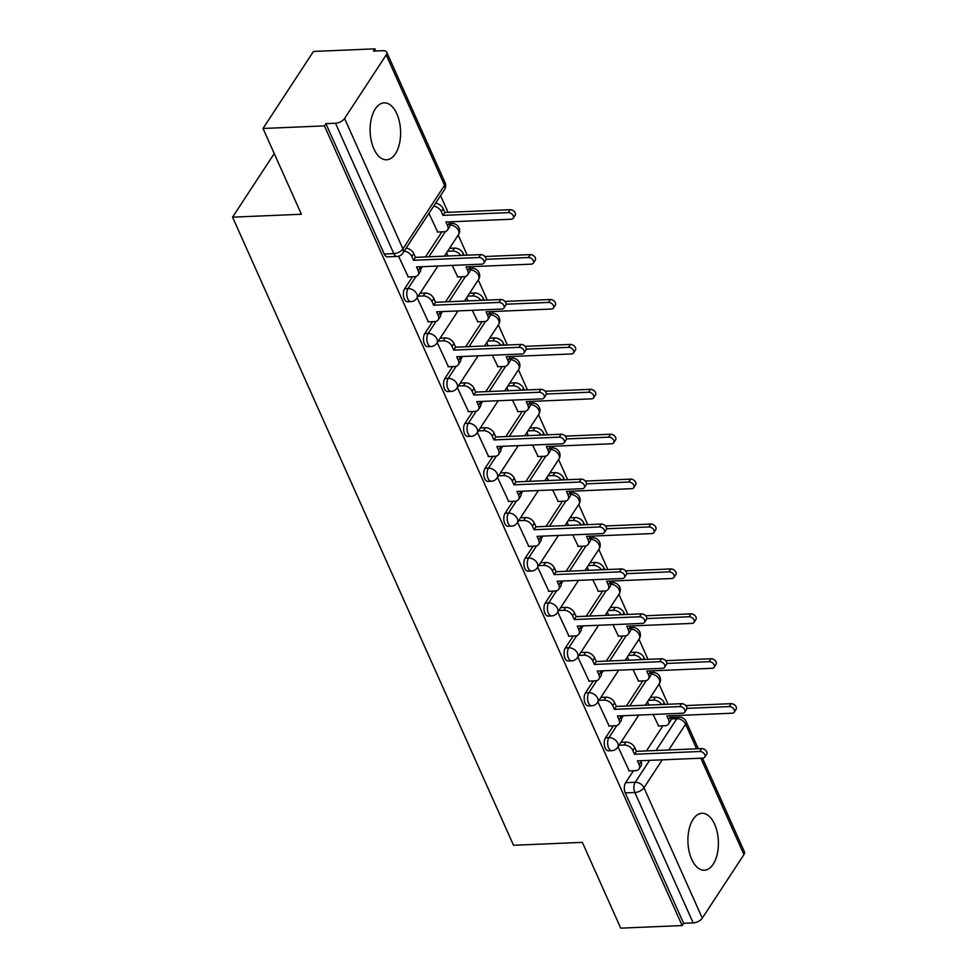 <?xml version="1.0" encoding="UTF-8"?>
<svg xmlns="http://www.w3.org/2000/svg" width="977" height="977" viewBox="0 0 977 977"><rect width="100%" height="100%" fill="white"/><g stroke="black" fill="none" stroke-linecap="round" stroke-linejoin="round"><path stroke-width="1.47" d="M613.385 725.826L605.569 737.757A7.303 3.896 87.6 0 0 605.203 748.003A7.303 3.896 87.6 0 0 608.451 750.812L611.846 750.666A7.303 3.896 -92.4 0 1 608.598 747.857A7.303 3.896 -92.4 0 1 608.964 737.611L616.902 725.496M593.295 680.92L585.479 692.852A7.303 3.896 87.6 0 0 585.113 703.098A7.303 3.896 87.6 0 0 588.362 705.907L591.757 705.76A7.303 3.896 -92.4 0 1 588.508 702.952A7.303 3.896 -92.4 0 1 588.875 692.705L596.813 680.59M573.206 636.015L565.39 647.946A7.303 3.896 87.6 0 0 565.024 658.193A7.303 3.896 87.6 0 0 568.272 661.002L571.667 660.855A7.303 3.896 -92.4 0 1 568.419 658.046A7.303 3.896 -92.4 0 1 568.785 647.8L576.723 635.685M553.116 591.109L545.3 603.041A7.303 3.896 87.6 0 0 544.934 613.287A7.303 3.896 87.6 0 0 548.182 616.096L551.578 615.95A7.303 3.896 -92.4 0 1 548.329 613.141A7.303 3.896 -92.4 0 1 548.695 602.894L556.634 590.78M533.027 546.204L525.211 558.136A7.303 3.896 87.6 0 0 524.844 568.382A7.303 3.896 87.6 0 0 528.093 571.191L531.488 571.044A7.303 3.896 -92.4 0 1 528.239 568.235A7.303 3.896 -92.4 0 1 528.606 557.989L536.544 545.874M512.949 501.299L505.133 513.23A7.303 3.896 87.6 0 0 504.755 523.477A7.303 3.896 87.6 0 0 508.016 526.285L511.411 526.139A7.303 3.896 -92.4 0 1 508.15 523.33A7.303 3.896 -92.4 0 1 508.528 513.084L516.467 500.969M492.86 456.393L485.044 468.325A7.303 3.896 87.6 0 0 484.677 478.571A7.303 3.896 87.6 0 0 487.926 481.38L491.321 481.234A7.303 3.896 -92.4 0 1 488.073 478.425A7.303 3.896 -92.4 0 1 488.439 468.178L496.377 456.064M472.77 411.488L464.954 423.42A7.303 3.896 87.6 0 0 464.588 433.666A7.303 3.896 87.6 0 0 467.836 436.475L471.232 436.328A7.303 3.896 -92.4 0 1 467.983 433.519A7.303 3.896 -92.4 0 1 468.349 423.273L476.287 411.158M452.681 366.57L444.865 378.514A7.303 3.896 87.6 0 0 444.498 388.761A7.303 3.896 87.6 0 0 447.747 391.569L451.142 391.423A7.303 3.896 -92.4 0 1 447.893 388.614A7.303 3.896 -92.4 0 1 448.26 378.368L456.198 366.241M432.591 321.665L424.775 333.609A7.303 3.896 87.6 0 0 424.409 343.855A7.303 3.896 87.6 0 0 427.657 346.664L431.052 346.517A7.303 3.896 -92.4 0 1 427.804 343.709A7.303 3.896 -92.4 0 1 428.17 333.462L436.108 321.335M412.514 276.76L404.686 288.691A7.303 3.896 87.6 0 0 404.319 298.95A7.303 3.896 87.6 0 0 407.58 301.759L410.975 301.612A7.303 3.896 -92.4 0 1 407.714 298.803A7.303 3.896 -92.4 0 1 408.081 288.557L416.031 276.43M396.845 113.808A28.492 15.217 87.6 0 0 384.169 102.854A28.492 15.217 87.6 0 0 371.236 119.121A28.492 15.217 87.6 0 0 373.886 148.846A28.492 15.217 87.6 0 0 386.562 159.788A28.492 15.217 87.6 0 0 399.495 143.521A28.492 15.217 87.6 0 0 396.845 113.808M714.639 824.234A28.492 15.217 87.6 0 0 701.95 813.279A28.492 15.217 87.6 0 0 689.029 829.558A28.492 15.217 87.6 0 0 691.679 859.271A28.492 15.217 87.6 0 0 704.356 870.226A28.492 15.217 87.6 0 0 717.289 853.959A28.492 15.217 87.6 0 0 714.639 824.234M673.947 717.374L673.19 715.701M668.073 704.246L659.072 684.132M653.894 672.542L653.112 670.796M647.983 659.341L638.982 639.227M633.804 627.637L633.023 625.878M627.893 614.435L618.905 594.321M613.715 582.732L612.933 580.973M607.816 569.53L598.816 549.416M593.625 537.814L592.844 536.068M587.727 524.625L578.726 504.511M573.536 492.909L572.754 491.162M567.637 479.719L558.636 459.605M553.446 448.003L552.664 446.257M547.547 434.814L538.547 414.7M533.369 403.098L532.587 401.352M527.458 389.908L518.469 369.794M513.279 358.193L512.498 356.446M507.381 345.003L498.38 324.889M493.19 313.287L492.408 311.541M487.291 300.098L478.29 279.984M473.1 268.382L472.318 266.636M467.201 255.192L458.201 235.078M453.01 223.477L452.229 221.73M448.028 212.327L440.554 195.608M375.864 50.999L374.899 48.85L373.434 51.097L382.996 50.694A7.303 3.688 -24.1 0 1 386.721 52.196A7.303 3.688 -24.1 0 1 386.22 54.92L344.588 118.486L402.915 248.879L444.559 185.325L386.22 54.92M263.021 128.476L324.437 125.886L682.141 925.561L620.725 928.15L582.353 842.369L513.536 845.276L232.563 217.163L301.392 214.256L263.021 128.476L313.483 51.439L374.899 48.85M702.5 758.14L744.437 851.871A7.303 3.688 155.9 0 1 743.937 854.594L702.292 918.16A7.303 3.688 155.9 0 1 693.182 922.911L683.619 923.314L625.28 792.909A7.303 3.896 -92.4 0 1 625.646 782.662L633.475 770.731M646.444 750.922L662.894 725.813M683.619 923.314L682.141 925.561M325.903 123.639L384.242 254.044A7.303 3.896 87.6 0 0 387.49 256.853L397.053 256.45A7.303 3.896 -92.4 0 1 393.804 253.641L335.477 123.236L325.903 123.639L324.437 125.886M335.477 123.236A7.303 3.688 -24.1 0 0 344.588 118.486M398.579 256.218L408.264 276.943M428.927 213.352L437.696 232.025M417.155 297.741L428.353 321.848M452.217 265.414L457.773 276.931M437.244 342.646L448.443 366.754M472.294 310.32L477.863 321.836M457.321 387.551L468.533 411.659M492.384 355.225L497.952 366.741M477.411 432.457L488.61 456.564M512.473 400.13L518.042 411.647M497.501 477.362L508.699 501.47M532.563 445.036L538.132 456.552M517.59 522.268L528.789 546.375M552.652 489.941L558.221 501.457M537.68 567.173L548.879 591.28M572.73 534.846L578.299 546.363M557.769 612.078L568.968 636.186M592.819 579.752L598.388 591.268M577.847 656.984L589.058 681.091M612.909 624.657L618.478 636.174M597.936 701.889L609.135 725.996M632.998 669.563L638.567 681.079M626.355 706.017L642.805 680.908M606.277 661.111L622.715 636.003M586.188 616.194L602.638 591.097M566.098 571.289L582.548 546.192M546.009 526.383L562.459 501.274M525.919 481.478L542.369 456.369M505.842 436.572L522.28 411.464M485.752 391.667L502.19 366.558M465.663 346.762L482.113 321.653M445.573 301.856L462.023 276.747M425.483 256.951L441.934 231.842M274.232 153.56L232.563 217.163M618.026 746.794L629.225 770.914M653.088 714.468L658.657 725.984M446.574 252.811L448.003 255.998M466.664 297.729L468.093 300.904M486.754 342.634L488.182 345.809M506.843 387.539L508.26 390.715M526.933 432.445L528.349 435.62M547.01 477.35L548.439 480.537M567.1 522.255L568.529 525.443M587.189 567.161L588.618 570.348M607.279 612.066L608.708 615.254M627.368 656.971L628.785 660.159M647.458 701.877L648.875 705.064M407.861 276.955L414.578 276.674A7.303 4.958 -146.8 0 0 418.119 274.928A7.303 4.958 -146.8 0 0 418.18 270.653L416.507 266.916L481.783 264.156A4.201 2.846 -146.8 0 0 483.81 263.155A4.201 2.846 -146.8 0 0 483.053 259.491A4.201 2.846 -146.8 0 0 478.815 257.537L413.54 260.297L411.867 256.548A7.303 4.958 -146.8 0 0 404.209 251.101M419.67 266.782L420.098 267.735A7.303 4.958 33.2 0 1 420.037 272.009L418.119 274.928M406.114 248.17A7.303 4.958 33.2 0 1 413.784 253.629L415.457 257.378L480.733 254.618A4.201 2.846 33.2 0 1 484.958 256.572A4.201 2.846 33.2 0 1 485.728 260.236L483.81 263.155M413.54 260.297L415.457 257.378M435.547 203.253A7.303 4.958 33.2 0 1 443.204 208.712L444.889 212.461L442.972 215.38L441.299 211.63A7.303 4.958 -146.8 0 0 433.629 206.171M437.281 232.037L444.01 231.757A7.303 4.958 -146.8 0 0 447.551 229.998A7.303 4.958 -146.8 0 0 447.6 225.736L445.927 221.999L511.203 219.239A4.201 2.846 -146.8 0 0 513.243 218.237A4.201 2.846 -146.8 0 0 512.473 214.574A4.201 2.846 -146.8 0 0 508.248 212.62L442.972 215.38M444.889 212.461L510.153 209.701A4.201 2.846 33.2 0 1 514.39 211.643A4.201 2.846 33.2 0 1 515.148 215.319L513.243 218.237M449.09 221.864L449.518 222.817A7.303 4.958 33.2 0 1 449.457 227.079L447.551 229.998M427.95 321.86L434.667 321.58A7.303 4.958 -146.8 0 0 438.209 319.833A7.303 4.958 -146.8 0 0 438.27 315.559L436.597 311.822L501.873 309.062A4.201 2.846 -146.8 0 0 503.9 308.06A4.201 2.846 -146.8 0 0 503.143 304.397A4.201 2.846 -146.8 0 0 498.905 302.443L433.629 305.203L431.956 301.466A7.303 4.958 -146.8 0 0 423.212 295.958L425.129 293.039A7.303 4.958 33.2 0 1 433.873 298.535L435.547 302.284L500.822 299.524A4.201 2.846 33.2 0 1 505.048 301.478A4.201 2.846 33.2 0 1 505.817 305.142L503.9 308.06M439.748 311.687L440.175 312.64A7.303 4.958 33.2 0 1 440.126 316.914L438.209 319.833M420.086 293.259L425.129 293.039M418.18 296.178L423.212 295.958M433.629 305.203L435.547 302.284M448.04 366.778L454.757 366.485A7.303 4.958 -146.8 0 0 458.298 364.739A7.303 4.958 -146.8 0 0 458.36 360.476L456.686 356.727L521.95 353.967A4.201 2.846 -146.8 0 0 523.99 352.966A4.201 2.846 -146.8 0 0 523.22 349.302A4.201 2.846 -146.8 0 0 518.995 347.348L453.719 350.108L452.046 346.371A7.303 4.958 -146.8 0 0 443.302 340.863L445.207 337.944A7.303 4.958 33.2 0 1 453.963 343.44L455.636 347.189L520.912 344.429A4.201 2.846 33.2 0 1 525.137 346.383A4.201 2.846 33.2 0 1 525.907 350.047L523.99 352.966M459.837 356.593L460.265 357.545A7.303 4.958 33.2 0 1 460.204 361.82L458.298 364.739M440.175 338.164L445.207 337.944M438.258 341.083L443.302 340.863M453.719 350.108L455.636 347.189M449.518 248.341L454.549 248.121A7.303 4.958 33.2 0 1 463.293 253.617L464.063 255.327M457.37 276.943L464.099 276.662A7.303 4.958 -146.8 0 0 467.629 274.916A7.303 4.958 -146.8 0 0 467.69 270.641L466.017 266.904L531.293 264.144A4.201 2.846 -146.8 0 0 533.332 263.143A4.201 2.846 -146.8 0 0 532.563 259.479A4.201 2.846 -146.8 0 0 528.337 257.525L486.045 259.308M460.79 255.461A7.303 4.958 -146.8 0 0 452.632 251.04L447.6 251.26M484.922 256.524L530.242 254.606A4.201 2.846 33.2 0 1 534.48 256.548A4.201 2.846 33.2 0 1 535.237 260.224L533.332 263.143M469.18 266.77L469.607 267.722A7.303 4.958 33.2 0 1 469.546 271.985L467.629 274.916M469.595 293.247L474.639 293.027A7.303 4.958 33.2 0 1 483.383 298.522L484.14 300.232M477.46 321.848L484.189 321.567A7.303 4.958 -146.8 0 0 487.718 319.821A7.303 4.958 -146.8 0 0 487.779 315.547L486.106 311.81L551.382 309.05A4.201 2.846 -146.8 0 0 553.409 308.048A4.201 2.846 -146.8 0 0 552.652 304.384A4.201 2.846 -146.8 0 0 548.415 302.43L506.135 304.213M480.879 300.366A7.303 4.958 -146.8 0 0 472.721 295.946L467.69 296.165M505.011 301.429L550.332 299.512A4.201 2.846 33.2 0 1 554.557 301.466A4.201 2.846 33.2 0 1 555.327 305.129L553.409 308.048M489.269 311.675L489.697 312.628A7.303 4.958 33.2 0 1 489.636 316.902L487.718 319.821M468.117 411.683L474.846 411.39A7.303 4.958 -146.8 0 0 478.388 409.644A7.303 4.958 -146.8 0 0 478.437 405.382L476.764 401.632L542.04 398.872A4.201 2.846 -146.8 0 0 544.079 397.871A4.201 2.846 -146.8 0 0 543.31 394.207A4.201 2.846 -146.8 0 0 539.084 392.253L473.808 395.013L472.135 391.276A7.303 4.958 -146.8 0 0 463.391 385.781L465.296 382.85A7.303 4.958 33.2 0 1 474.04 388.357L475.726 392.095L540.989 389.334A4.201 2.846 33.2 0 1 545.227 391.288A4.201 2.846 33.2 0 1 545.984 394.952L544.079 397.871M479.927 401.498L480.354 402.451A7.303 4.958 33.2 0 1 480.293 406.725L478.388 409.644M460.265 383.069L465.296 382.85M458.347 385.988L463.391 385.781M473.808 395.013L475.726 392.095M488.207 456.589L494.936 456.296A7.303 4.958 -146.8 0 0 498.465 454.549A7.303 4.958 -146.8 0 0 498.526 450.287L496.853 446.538L562.129 443.79A4.201 2.846 -146.8 0 0 564.169 442.776A4.201 2.846 -146.8 0 0 563.399 439.113A4.201 2.846 -146.8 0 0 559.174 437.159L493.898 439.919L492.225 436.182A7.303 4.958 -146.8 0 0 483.468 430.686L485.386 427.755A7.303 4.958 33.2 0 1 494.13 433.263L495.803 437L561.079 434.24A4.201 2.846 33.2 0 1 565.317 436.194A4.201 2.846 33.2 0 1 566.074 439.858L564.169 442.776M500.016 446.404L500.444 447.368A7.303 4.958 33.2 0 1 500.383 451.63L498.465 454.549M480.354 427.975L485.386 427.755M478.437 430.894L483.468 430.686M493.898 439.919L495.803 437M508.296 501.494L515.026 501.201A7.303 4.958 -146.8 0 0 518.555 499.455A7.303 4.958 -146.8 0 0 518.616 495.192L516.943 491.443L582.219 488.695A4.201 2.846 -146.8 0 0 584.246 487.682A4.201 2.846 -146.8 0 0 583.489 484.018A4.201 2.846 -146.8 0 0 579.251 482.064L513.987 484.824L512.302 481.087A7.303 4.958 -146.8 0 0 503.558 475.591L505.475 472.673A7.303 4.958 33.2 0 1 514.22 478.168L515.893 481.905L581.168 479.145A4.201 2.846 33.2 0 1 585.394 481.099A4.201 2.846 33.2 0 1 586.163 484.763L584.246 487.682M520.106 491.309L520.533 492.274A7.303 4.958 33.2 0 1 520.472 496.536L518.555 499.455M500.432 472.88L505.475 472.673M498.526 475.799L503.558 475.591M513.987 484.824L515.893 481.905M489.685 338.152L494.728 337.932A7.303 4.958 33.2 0 1 503.473 343.428L504.23 345.137M497.549 366.754L504.266 366.473A7.303 4.958 -146.8 0 0 507.808 364.726A7.303 4.958 -146.8 0 0 507.869 360.452L506.196 356.715L571.472 353.955A4.201 2.846 -146.8 0 0 573.499 352.953A4.201 2.846 -146.8 0 0 572.742 349.29A4.201 2.846 -146.8 0 0 568.504 347.336L526.224 349.119M500.969 345.272A7.303 4.958 -146.8 0 0 492.811 340.851L487.779 341.071M525.101 346.334L570.421 344.417A4.201 2.846 33.2 0 1 574.647 346.371A4.201 2.846 33.2 0 1 575.416 350.035L573.499 352.953M509.359 356.581L509.786 357.533A7.303 4.958 33.2 0 1 509.725 361.808L507.808 364.726M509.774 383.057L514.806 382.837A7.303 4.958 33.2 0 1 523.562 388.333L524.319 390.043M517.639 411.659L524.356 411.378A7.303 4.958 -146.8 0 0 527.898 409.632A7.303 4.958 -146.8 0 0 527.959 405.357L526.285 401.62L591.561 398.86A4.201 2.846 -146.8 0 0 593.589 397.859A4.201 2.846 -146.8 0 0 592.819 394.195A4.201 2.846 -146.8 0 0 588.594 392.241L546.314 394.024M521.046 390.177A7.303 4.958 -146.8 0 0 512.901 385.756L507.857 385.976M545.178 391.24L590.511 389.322A4.201 2.846 33.2 0 1 594.737 391.276A4.201 2.846 33.2 0 1 595.506 394.94L593.589 397.859M529.436 401.486L529.864 402.439A7.303 4.958 33.2 0 1 529.803 406.713L527.898 409.632M529.864 427.963L534.895 427.743A7.303 4.958 33.2 0 1 543.652 433.238L544.409 434.948M537.716 456.577L544.445 456.283A7.303 4.958 -146.8 0 0 547.987 454.537A7.303 4.958 -146.8 0 0 548.048 450.275L546.375 446.526L611.639 443.766A4.201 2.846 -146.8 0 0 613.678 442.764A4.201 2.846 -146.8 0 0 612.909 439.1A4.201 2.846 -146.8 0 0 608.683 437.146L566.391 438.929M541.136 435.083A7.303 4.958 -146.8 0 0 532.99 430.662L527.946 430.881M565.268 436.145L610.588 434.228A4.201 2.846 33.2 0 1 614.826 436.182A4.201 2.846 33.2 0 1 615.595 439.845L613.678 442.764M549.526 446.391L549.953 447.344A7.303 4.958 33.2 0 1 549.892 451.618L547.987 454.537M528.386 546.399L535.103 546.106A7.303 4.958 -146.8 0 0 538.645 544.36A7.303 4.958 -146.8 0 0 538.706 540.098L537.032 536.349L602.308 533.601A4.201 2.846 -146.8 0 0 604.336 532.587A4.201 2.846 -146.8 0 0 603.578 528.923A4.201 2.846 -146.8 0 0 599.341 526.969L534.065 529.729L532.392 525.992A7.303 4.958 -146.8 0 0 523.648 520.497L525.565 517.578A7.303 4.958 33.2 0 1 534.309 523.074L535.982 526.811L601.258 524.051A4.201 2.846 33.2 0 1 605.484 526.005A4.201 2.846 33.2 0 1 606.253 529.668L604.336 532.587M540.196 536.214L540.623 537.179A7.303 4.958 33.2 0 1 540.562 541.441L538.645 544.36M520.521 517.786L525.565 517.578M518.616 520.704L523.648 520.497M534.065 529.729L535.982 526.811M549.953 472.868L554.985 472.648A7.303 4.958 33.2 0 1 563.729 478.156L564.498 479.854M557.806 501.482L564.535 501.189A7.303 4.958 -146.8 0 0 568.064 499.442A7.303 4.958 -146.8 0 0 568.125 495.18L566.452 491.431L631.728 488.671A4.201 2.846 -146.8 0 0 633.768 487.67A4.201 2.846 -146.8 0 0 632.998 484.006A4.201 2.846 -146.8 0 0 628.773 482.052L586.481 483.847M561.225 479.988A7.303 4.958 -146.8 0 0 553.067 475.579L548.036 475.787M585.357 481.05L630.678 479.133A4.201 2.846 33.2 0 1 634.916 481.087A4.201 2.846 33.2 0 1 635.673 484.751L633.768 487.67M569.615 491.297L570.043 492.249A7.303 4.958 33.2 0 1 569.982 496.524L568.064 499.442M548.476 591.305L555.192 591.012A7.303 4.958 -146.8 0 0 558.734 589.265A7.303 4.958 -146.8 0 0 558.795 585.003L557.122 581.254L622.398 578.506A4.201 2.846 -146.8 0 0 624.425 577.492A4.201 2.846 -146.8 0 0 623.656 573.829A4.201 2.846 -146.8 0 0 619.43 571.887L554.154 574.635L552.481 570.898A7.303 4.958 -146.8 0 0 543.737 565.402L545.642 562.483A7.303 4.958 33.2 0 1 554.399 567.979L556.072 571.716L621.348 568.956A4.201 2.846 33.2 0 1 625.573 570.91A4.201 2.846 33.2 0 1 626.342 574.574L624.425 577.492M560.273 581.12L560.7 582.084A7.303 4.958 33.2 0 1 560.639 586.347L558.734 589.265M540.611 562.691L545.642 562.483M538.693 565.61L543.737 565.402M554.154 574.635L556.072 571.716M570.043 517.773L575.074 517.554A7.303 4.958 33.2 0 1 583.819 523.061L584.588 524.759M577.895 546.387L584.625 546.094A7.303 4.958 -146.8 0 0 588.154 544.348A7.303 4.958 -146.8 0 0 588.215 540.086L586.542 536.336L651.818 533.576A4.201 2.846 -146.8 0 0 653.857 532.575A4.201 2.846 -146.8 0 0 653.088 528.911A4.201 2.846 -146.8 0 0 648.85 526.957L606.57 528.752M581.315 524.893A7.303 4.958 -146.8 0 0 573.157 520.485L568.125 520.692M605.447 525.956L650.767 524.038A4.201 2.846 33.2 0 1 655.005 525.992A4.201 2.846 33.2 0 1 655.762 529.656L653.857 532.575M589.705 536.202L590.132 537.167A7.303 4.958 33.2 0 1 590.071 541.429L588.154 544.348M568.553 636.21L575.282 635.929A7.303 4.958 -146.8 0 0 578.824 634.171A7.303 4.958 -146.8 0 0 578.885 629.909L577.212 626.159L642.475 623.411A4.201 2.846 -146.8 0 0 644.515 622.398A4.201 2.846 -146.8 0 0 643.745 618.734A4.201 2.846 -146.8 0 0 639.52 616.792L574.244 619.54L572.571 615.803A7.303 4.958 -146.8 0 0 563.827 610.307L565.732 607.389A7.303 4.958 33.2 0 1 574.488 612.884L576.161 616.621L641.425 613.861A4.201 2.846 33.2 0 1 645.663 615.815A4.201 2.846 33.2 0 1 646.432 619.479L644.515 622.398M580.362 626.025L580.79 626.99A7.303 4.958 33.2 0 1 580.729 631.252L578.824 634.171M560.7 607.596L565.732 607.389M558.783 610.515L563.827 610.307M574.244 619.54L576.161 616.621M590.12 562.679L595.164 562.471A7.303 4.958 33.2 0 1 603.908 567.967L604.665 569.664M597.985 591.293L604.702 591A7.303 4.958 -146.8 0 0 608.244 589.253A7.303 4.958 -146.8 0 0 608.305 584.991L606.632 581.242L671.907 578.494A4.201 2.846 -146.8 0 0 673.935 577.48A4.201 2.846 -146.8 0 0 673.177 573.817A4.201 2.846 -146.8 0 0 668.94 571.863L626.66 573.658M601.405 569.799A7.303 4.958 -146.8 0 0 593.247 565.39L588.215 565.598M625.536 570.861L670.857 568.944A4.201 2.846 33.2 0 1 675.083 570.898A4.201 2.846 33.2 0 1 675.852 574.561L673.935 577.48M609.795 581.107L610.222 582.072A7.303 4.958 33.2 0 1 610.161 586.334L608.244 589.253M588.642 681.116L595.372 680.835A7.303 4.958 -146.8 0 0 598.901 679.076A7.303 4.958 -146.8 0 0 598.962 674.814L597.289 671.065L662.565 668.317A4.201 2.846 -146.8 0 0 664.604 667.303A4.201 2.846 -146.8 0 0 663.835 663.639A4.201 2.846 -146.8 0 0 659.609 661.698L594.334 664.445L592.66 660.708A7.303 4.958 -146.8 0 0 583.904 655.213L585.821 652.294A7.303 4.958 33.2 0 1 594.566 657.79L596.239 661.527L661.514 658.779A4.201 2.846 33.2 0 1 665.752 660.721A4.201 2.846 33.2 0 1 666.509 664.384L664.604 667.303M600.452 670.93L600.879 671.895A7.303 4.958 33.2 0 1 600.818 676.157L598.901 679.076M580.79 652.502L585.821 652.294M578.872 655.42L583.904 655.213M594.334 664.445L596.239 661.527M610.21 607.584L615.254 607.376A7.303 4.958 33.2 0 1 623.998 612.872L624.755 614.57M618.075 636.198L624.792 635.905A7.303 4.958 -146.8 0 0 628.333 634.158A7.303 4.958 -146.8 0 0 628.394 629.896L626.721 626.147L691.997 623.399A4.201 2.846 -146.8 0 0 694.024 622.386A4.201 2.846 -146.8 0 0 693.267 618.722A4.201 2.846 -146.8 0 0 689.029 616.768L646.75 618.563M621.494 614.704A7.303 4.958 -146.8 0 0 613.336 610.295L608.305 610.503M645.614 615.766L690.947 613.849A4.201 2.846 33.2 0 1 695.172 615.803A4.201 2.846 33.2 0 1 695.942 619.467L694.024 622.386M629.872 626.013L630.299 626.978A7.303 4.958 33.2 0 1 630.25 631.24L628.333 634.158M608.732 726.021L615.461 725.74A7.303 4.958 -146.8 0 0 618.991 723.981A7.303 4.958 -146.8 0 0 619.052 719.719L617.379 715.97L682.654 713.222A4.201 2.846 -146.8 0 0 684.694 712.209A4.201 2.846 -146.8 0 0 683.924 708.545A4.201 2.846 -146.8 0 0 679.687 706.603L614.423 709.351L612.75 705.614A7.303 4.958 -146.8 0 0 603.994 700.118L605.911 697.199A7.303 4.958 33.2 0 1 614.655 702.695L616.328 706.432L681.604 703.684A4.201 2.846 33.2 0 1 685.842 705.626A4.201 2.846 33.2 0 1 686.599 709.29L684.694 712.209M620.542 715.848L620.969 716.8A7.303 4.958 33.2 0 1 620.908 721.063L618.991 723.981M600.879 697.407L605.911 697.199M598.962 700.326L603.994 700.118M614.423 709.351L616.328 706.432M630.299 652.489L635.331 652.282A7.303 4.958 33.2 0 1 644.087 657.777L644.844 659.475M638.164 681.103L644.881 680.81A7.303 4.958 -146.8 0 0 648.423 679.064A7.303 4.958 -146.8 0 0 648.484 674.802L646.811 671.052L712.074 668.305A4.201 2.846 -146.8 0 0 714.114 667.291A4.201 2.846 -146.8 0 0 713.344 663.627A4.201 2.846 -146.8 0 0 709.119 661.673L666.827 663.468M641.571 659.609A7.303 4.958 -146.8 0 0 633.426 655.201L628.382 655.408M665.703 660.672L711.036 658.754A4.201 2.846 33.2 0 1 715.262 660.708A4.201 2.846 33.2 0 1 716.031 664.372L714.114 667.291M649.961 670.918L650.389 671.883A7.303 4.958 33.2 0 1 650.328 676.145L648.423 679.064M628.822 770.926L635.538 770.645A7.303 4.958 -146.8 0 0 639.08 768.887A7.303 4.958 -146.8 0 0 639.141 764.625L637.468 760.875L702.744 758.128A4.201 2.846 -146.8 0 0 704.771 757.114A4.201 2.846 -146.8 0 0 704.014 753.45A4.201 2.846 -146.8 0 0 699.776 751.508L634.5 754.256L632.827 750.519A7.303 4.958 -146.8 0 0 624.083 745.024L626.001 742.105A7.303 4.958 33.2 0 1 634.745 747.6L636.418 751.337L701.694 748.59A4.201 2.846 33.2 0 1 705.919 750.531A4.201 2.846 33.2 0 1 706.689 754.195L704.771 757.114M640.631 760.753L641.059 761.706A7.303 4.958 33.2 0 1 640.997 765.968L639.08 768.887M620.957 742.312L626.001 742.105M619.052 745.231L624.083 745.024M634.5 754.256L636.418 751.337M650.389 697.395L655.42 697.187A7.303 4.958 33.2 0 1 664.165 702.683L664.934 704.38M658.242 726.009L664.971 725.728A7.303 4.958 -146.8 0 0 668.512 723.969A7.303 4.958 -146.8 0 0 668.573 719.707L666.888 715.958L732.164 713.21A4.201 2.846 -146.8 0 0 734.203 712.196A4.201 2.846 -146.8 0 0 733.434 708.533A4.201 2.846 -146.8 0 0 729.208 706.591L686.916 708.374M661.661 704.527A7.303 4.958 -146.8 0 0 653.515 700.106L648.472 700.314M685.793 705.577L731.114 703.66A4.201 2.846 33.2 0 1 735.351 705.614A4.201 2.846 33.2 0 1 736.108 709.278L734.203 712.196M670.051 715.823L670.478 716.788A7.303 4.958 33.2 0 1 670.417 721.05L668.512 723.969M605.569 737.757L608.964 737.611A7.303 4.958 33.2 0 1 617.708 743.106A7.303 4.958 -146.8 0 1 617.647 747.368L638.811 715.066M585.479 692.852L588.875 692.705A7.303 4.958 33.2 0 1 597.619 698.201A7.303 4.958 -146.8 0 1 597.558 702.463L618.722 670.161M565.39 647.946L568.785 647.8A7.303 4.958 33.2 0 1 577.529 653.295A7.303 4.958 -146.8 0 1 577.468 657.558L598.632 625.256M545.3 603.041L548.695 602.894A7.303 4.958 33.2 0 1 557.44 608.39A7.303 4.958 -146.8 0 1 557.391 612.652L578.543 580.35M525.211 558.136L528.606 557.989A7.303 4.958 33.2 0 1 537.362 563.485A7.303 4.958 -146.8 0 1 537.301 567.747L558.453 535.445M505.133 513.23L508.528 513.084A7.303 4.958 33.2 0 1 517.273 518.579A7.303 4.958 -146.8 0 1 517.212 522.842L538.376 490.539M485.044 468.325L488.439 468.178A7.303 4.958 33.2 0 1 497.183 473.674A7.303 4.958 -146.8 0 1 497.122 477.936L518.286 445.634M464.954 423.42L468.349 423.273A7.303 4.958 33.2 0 1 477.094 428.769A7.303 4.958 -146.8 0 1 477.032 433.031L498.197 400.729M444.865 378.514L448.26 378.368A7.303 4.958 33.2 0 1 457.004 383.863A7.303 4.958 -146.8 0 1 456.943 388.125L478.107 355.823M424.775 333.609L428.17 333.462A7.303 4.958 33.2 0 1 436.927 338.958A7.303 4.958 -146.8 0 1 436.866 343.22L458.018 310.918M404.686 288.691L408.081 288.557A7.303 4.958 33.2 0 1 416.837 294.053A7.303 4.958 -146.8 0 1 416.776 298.315L437.94 266.013M625.646 782.662L635.221 782.259L649.558 760.375M656.019 750.519L676.853 718.693A7.303 3.896 -92.4 0 1 679.125 717.155L670.759 717.509M670.991 718.95L676.853 718.693A7.303 4.958 -146.8 0 1 685.61 724.189L668.72 749.982M662.259 759.837L643.965 787.755L702.292 918.16M743.937 854.594L700.814 758.201M696.613 748.797L685.61 724.189A7.303 3.688 -24.1 0 0 686.098 721.466A7.303 7.303 0 0 0 679.125 717.155M621.457 718.535L623.302 715.726M629.75 705.87L646.322 680.578M601.368 673.629L603.212 670.82M609.672 660.965L626.233 635.673M581.278 628.724L583.122 625.915M589.583 616.06L606.155 590.767M561.189 583.819L563.033 581.01M569.493 571.154L586.066 545.862M541.111 538.913L542.943 536.104M549.404 526.249L565.976 500.957M521.022 494.008L522.866 491.199M529.314 481.343L545.887 456.039M500.932 449.102L502.776 446.294M509.225 436.438L525.797 411.134M480.843 404.197L482.687 401.388M489.147 391.533L505.707 366.228M460.753 359.292L462.597 356.483M469.058 346.615L485.63 321.323M440.664 314.386L442.508 311.578M448.968 301.71L465.54 276.418M420.586 269.481L422.418 266.672M428.879 256.804L445.451 231.512M450.006 224.6A7.303 3.896 -92.4 0 1 451.985 223.452L449.799 223.538M451.985 223.452A7.303 7.303 0 0 1 458.408 234.749A7.303 4.958 -146.8 0 0 458.469 230.487A7.303 4.958 -146.8 0 0 450.031 224.991M470.096 269.505A7.303 3.896 -92.4 0 1 472.074 268.357L469.876 268.443M490.185 314.411A7.303 3.896 -92.4 0 1 492.164 313.263L489.965 313.348M510.275 359.316A7.303 3.896 -92.4 0 1 512.253 358.168L510.055 358.266M530.364 404.222A7.303 3.896 -92.4 0 1 532.343 403.074L530.145 403.171M550.442 449.127A7.303 3.896 -92.4 0 1 552.432 447.979L550.234 448.077M570.531 494.032A7.303 3.896 -92.4 0 1 572.51 492.884L570.312 492.982M590.621 538.938A7.303 3.896 -92.4 0 1 592.599 537.79L590.401 537.887M610.71 583.843A7.303 3.896 -92.4 0 1 612.689 582.695L610.491 582.793M630.8 628.748A7.303 3.896 -92.4 0 1 632.778 627.6L630.58 627.698M650.89 673.654A7.303 3.896 -92.4 0 1 652.868 672.506L650.67 672.603M472.074 268.357A7.303 7.303 0 0 1 478.498 279.654A7.303 4.958 -146.8 0 0 478.559 275.392A7.303 4.958 -146.8 0 0 470.12 269.896M492.164 313.263A7.303 7.303 0 0 1 498.588 324.572A7.303 4.958 -146.8 0 0 498.649 320.297A7.303 4.958 -146.8 0 0 490.21 314.802M512.253 358.168A7.303 7.303 0 0 1 518.677 369.477A7.303 4.958 -146.8 0 0 518.738 365.203A7.303 4.958 -146.8 0 0 510.299 359.707M532.343 403.074A7.303 7.303 0 0 1 538.754 414.382A7.303 4.958 -146.8 0 0 538.815 410.108A7.303 4.958 -146.8 0 0 530.389 404.612M552.432 447.979A7.303 7.303 0 0 1 558.844 459.288A7.303 4.958 -146.8 0 0 558.905 455.013A7.303 4.958 -146.8 0 0 550.466 449.518M572.51 492.884A7.303 7.303 0 0 1 578.934 504.193A7.303 4.958 -146.8 0 0 578.995 499.931A7.303 4.958 -146.8 0 0 570.556 494.423M592.599 537.79A7.303 7.303 0 0 1 599.023 549.098A7.303 4.958 -146.8 0 0 599.084 544.836A7.303 4.958 -146.8 0 0 590.645 539.328M612.689 582.695A7.303 7.303 0 0 1 619.113 594.004A7.303 4.958 -146.8 0 0 619.174 589.742A7.303 4.958 -146.8 0 0 610.735 584.234M632.778 627.6A7.303 7.303 0 0 1 639.202 638.909A7.303 4.958 -146.8 0 0 639.263 634.647A7.303 4.958 -146.8 0 0 630.824 629.139M652.868 672.506A7.303 7.303 0 0 1 659.28 683.815A7.303 4.958 -146.8 0 0 659.341 679.552A7.303 4.958 -146.8 0 0 650.902 674.045M384.242 254.044L393.804 253.641A7.303 3.688 155.9 0 0 402.915 248.879A7.303 4.958 33.2 0 1 402.854 253.153L444.498 189.587A7.303 7.303 0 0 0 445.048 182.601L386.721 52.196M625.28 792.909L634.855 792.506A7.303 3.896 -92.4 0 1 635.221 782.259A7.303 4.958 -146.8 0 1 643.965 787.755A7.303 3.688 155.9 0 1 634.855 792.506L693.182 922.911M445.048 182.601A7.303 3.688 -24.1 0 1 444.559 185.325A7.303 4.958 33.2 0 1 444.498 189.587M418.18 270.653L420.098 267.735M411.867 256.548L413.784 253.629M478.815 257.537L480.733 254.618M443.204 208.712L441.299 211.63M449.518 222.817L447.6 225.736M510.153 209.701L508.248 212.62M438.27 315.559L440.175 312.64M431.956 301.466L433.873 298.535M498.905 302.443L500.822 299.524M458.36 360.476L460.265 357.545M452.046 346.371L453.963 343.44M518.995 347.348L520.912 344.429M463.293 253.617L462.133 255.4M454.549 248.121L452.632 251.04M469.607 267.722L467.69 270.641M530.242 254.606L528.337 257.525M483.383 298.522L482.211 300.318M474.639 293.027L472.721 295.946M489.697 312.628L487.779 315.547M550.332 299.512L548.415 302.43M478.437 405.382L480.354 402.451M472.135 391.276L474.04 388.357M539.084 392.253L540.989 389.334M498.526 450.287L500.444 447.368M492.225 436.182L494.13 433.263M559.174 437.159L561.079 434.24M518.616 495.192L520.533 492.274M512.302 481.087L514.22 478.168M579.251 482.064L581.168 479.145M503.473 343.428L502.3 345.223M494.728 337.932L492.811 340.851M509.786 357.533L507.869 360.452M570.421 344.417L568.504 347.336M523.562 388.333L522.39 390.128M514.806 382.837L512.901 385.756M529.864 402.439L527.959 405.357M590.511 389.322L588.594 392.241M543.652 433.238L542.479 435.034M534.895 427.743L532.99 430.662M549.953 447.344L548.048 450.275M610.588 434.228L608.683 437.146M538.706 540.098L540.623 537.179M532.392 525.992L534.309 523.074M599.341 526.969L601.258 524.051M563.729 478.156L562.569 479.939M554.985 472.648L553.067 475.579M570.043 492.249L568.125 495.18M630.678 479.133L628.773 482.052M558.795 585.003L560.7 582.084M552.481 570.898L554.399 567.979M619.43 571.887L621.348 568.956M583.819 523.061L582.646 524.844M575.074 517.554L573.157 520.485M590.132 537.167L588.215 540.086M650.767 524.038L648.85 526.957M578.885 629.909L580.79 626.99M572.571 615.803L574.488 612.884M639.52 616.792L641.425 613.861M603.908 567.967L602.736 569.75M595.164 562.471L593.247 565.39M610.222 582.072L608.305 584.991M670.857 568.944L668.94 571.863M598.962 674.814L600.879 671.895M592.66 660.708L594.566 657.79M659.609 661.698L661.514 658.779M623.998 612.872L622.825 614.655M615.254 607.376L613.336 610.295M630.299 626.978L628.394 629.896M690.947 613.849L689.029 616.768M619.052 719.719L620.969 716.8M612.75 705.614L614.655 702.695M679.687 706.603L681.604 703.684M644.087 657.777L642.915 659.56M635.331 652.282L633.426 655.201M650.389 671.883L648.484 674.802M711.036 658.754L709.119 661.673M639.141 764.625L641.059 761.706M632.827 750.519L634.745 747.6M699.776 751.508L701.694 748.59M664.165 702.683L663.004 704.466M655.42 697.187L653.515 700.106M670.478 716.788L668.573 719.707M731.114 703.66L729.208 706.591M458.408 234.749L444.388 256.157M410.975 301.612A7.303 7.303 0 0 0 416.776 298.315M478.498 279.654L464.478 301.063M431.052 346.517A7.303 7.303 0 0 0 436.866 343.22M498.588 324.572L484.568 345.968M451.142 391.423A7.303 7.303 0 0 0 456.943 388.125M518.677 369.477L504.657 390.873M471.232 436.328A7.303 7.303 0 0 0 477.032 433.031M538.754 414.382L524.747 435.779M491.321 481.234A7.303 7.303 0 0 0 497.122 477.936M558.844 459.288L544.824 480.684M511.411 526.139A7.303 7.303 0 0 0 517.212 522.842M578.934 504.193L564.914 525.589M531.488 571.044A7.303 7.303 0 0 0 537.301 567.747M599.023 549.098L585.003 570.495M551.578 615.95A7.303 7.303 0 0 0 557.391 612.652M619.113 594.004L605.093 615.4M571.667 660.855A7.303 7.303 0 0 0 577.468 657.558M639.202 638.909L625.182 660.305M591.757 705.76A7.303 7.303 0 0 0 597.558 702.463M659.28 683.815L645.26 705.211M611.846 750.666A7.303 7.303 0 0 0 617.647 747.368M698.299 748.724L686.098 721.466M397.053 256.45A7.303 7.303 0 0 0 402.854 253.153"/></g></svg>
